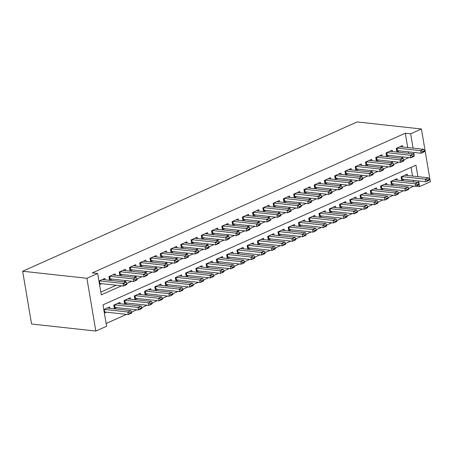 <?xml version="1.0" encoding="UTF-8"?>
<svg xmlns="http://www.w3.org/2000/svg" width="453" height="453" viewBox="0 0 453 453"><rect width="100%" height="100%" fill="white"/><g stroke="black" fill="none" stroke-linecap="round" stroke-linejoin="round"><path stroke-width="0.68" d="M417.898 176.659L415.956 165.181L102.984 304.852L106.602 326.251L95.826 331.058L31.574 324.008L22.65 271.234L357.174 121.942L421.426 128.992L410.65 133.805L405.293 133.216L92.321 272.887L97.672 273.476L101.291 294.869L121.546 285.832M421.426 128.992L430.35 181.766L419.574 186.574L418.629 180.968M415.956 186.177L419.574 186.574M106.132 323.482L126.534 314.376M131.664 312.089L136.8 309.795M141.925 307.508L147.061 305.214M152.185 302.927L157.321 300.639M162.451 298.346L167.582 296.058M172.712 293.77L177.842 291.477M182.972 289.19L188.103 286.896M193.233 284.609L198.369 282.321M203.493 280.028L208.629 277.74M213.759 275.452L218.89 273.159M224.02 270.871L229.15 268.578M234.28 266.29L239.411 264.003M244.541 261.709L249.677 259.422M254.801 257.134L259.937 254.841M265.062 252.553L270.198 250.26M275.328 247.972L280.458 245.685M285.588 243.391L290.718 241.104M295.849 238.816L300.979 236.523M306.109 234.235L311.245 231.942M316.37 229.654L321.505 227.366M326.636 225.079L331.766 222.785M336.896 220.498L342.026 218.204M347.157 215.917L352.287 213.629M357.417 211.336L362.553 209.048M367.677 206.761L372.813 204.467M377.944 202.18L383.074 199.886M388.204 197.599L393.334 195.311M398.464 193.018L403.595 190.73M408.725 188.442L413.855 186.149M105.073 279.79L104.841 278.419L98.952 281.047M115.339 275.214L115.107 273.839L108.947 276.59L109.552 280.152L111.97 279.076M125.6 270.634L125.368 269.263L119.207 272.01L119.813 275.577L122.231 274.495M135.86 266.053L135.628 264.682L129.473 267.429L130.073 270.996L132.497 269.914M146.121 261.472L145.889 260.101L139.734 262.853L140.334 266.415L142.757 265.333M156.381 256.896L156.149 255.526L149.994 258.272L150.6 261.834L153.018 260.758M166.642 252.315L166.415 250.945L160.254 253.691L160.86 257.259L163.278 256.177M176.908 247.734L176.676 246.364L170.515 249.11L171.121 252.678L173.539 251.596M187.168 243.153L186.936 241.783L180.781 244.535L181.381 248.097L183.805 247.021M197.429 238.578L197.197 237.208L191.041 239.954L191.642 243.521L194.065 242.44M207.689 233.997L207.457 232.627L201.302 235.373L201.902 238.941L204.326 237.859M217.95 229.416L217.717 228.046L211.562 230.792L212.168 234.36L214.586 233.278M228.216 224.841L227.984 223.465L221.823 226.217L222.429 229.779L224.847 228.703M238.476 220.26L238.244 218.89L232.083 221.636L232.689 225.203L235.107 224.122M248.737 215.679L248.504 214.309L242.349 217.055L242.95 220.622L245.373 219.541M258.997 211.098L258.765 209.728L252.61 212.474L253.21 216.041L255.634 214.96M269.258 206.523L269.025 205.147L262.87 207.899L263.476 211.46L265.894 210.385M279.518 201.942L279.291 200.571L273.131 203.318L273.737 206.885L276.154 205.804M289.784 197.361L289.552 195.99L283.391 198.737L283.997 202.304L286.415 201.223M300.045 192.78L299.812 191.409L293.657 194.156L294.257 197.723L296.681 196.642M310.305 188.205L310.073 186.829L303.918 189.581L304.518 193.142L306.941 192.066M320.565 183.624L320.333 182.253L314.178 185L314.778 188.567L317.202 187.485M330.826 179.043L330.594 177.672L324.439 180.419L325.044 183.986L327.462 182.904M341.092 174.462L340.86 173.091L334.699 175.843L335.305 179.405L337.723 178.323M351.352 169.886L351.12 168.516L344.965 171.262L345.565 174.824L347.983 173.748M361.613 165.305L361.381 163.935L355.226 166.681L355.826 170.249L358.249 169.167M371.873 160.724L371.641 159.354L365.486 162.1L366.086 165.668L368.51 164.586M382.134 156.143L381.902 154.773L375.747 157.525L376.352 161.087L378.77 160.011M392.4 151.568L392.168 150.198L386.007 152.944L386.613 156.511L389.031 155.43M407.485 175.515L407.253 174.145L401.092 176.891L401.698 180.453L404.116 179.377M397.224 180.09L396.992 178.72L390.831 181.472L391.437 185.034L393.855 183.952M386.958 184.671L386.726 183.301L380.571 186.047L381.177 189.614L383.595 188.533M376.698 189.252L376.466 187.882L370.311 190.628L370.911 194.195L373.334 193.114M366.437 193.833L366.205 192.457L360.05 195.209L360.65 198.771L363.074 197.695M356.177 198.408L355.945 197.038L349.79 199.784L350.39 203.352L352.813 202.27M345.916 202.989L345.684 201.619L339.524 204.365L340.129 207.933L342.547 206.851M335.65 207.57L335.424 206.2L329.263 208.946L329.869 212.514L332.287 211.432M325.39 212.151L325.158 210.775L319.003 213.527L319.608 217.089L322.026 216.013M315.129 216.727L314.897 215.356L308.742 218.103L309.342 221.67L311.766 220.588M304.869 221.307L304.637 219.937L298.482 222.683L299.082 226.251L301.505 225.169M294.609 225.888L294.376 224.518L288.216 227.264L288.821 230.832L291.239 229.75M284.348 230.469L284.116 229.093L277.955 231.845L278.561 235.407L280.979 234.331M274.082 235.045L273.85 233.674L267.695 236.421L268.301 239.988L270.718 238.907M263.822 239.626L263.589 238.255L257.434 241.002L258.034 244.569L260.458 243.488M253.561 244.207L253.329 242.836L247.174 245.583L247.774 249.15L250.198 248.068M243.301 248.782L243.068 247.412L236.913 250.164L237.514 253.725L239.931 252.649M233.04 253.363L232.808 251.993L226.647 254.739L227.253 258.306L229.671 257.225M222.774 257.944L222.542 256.574L216.387 259.32L216.993 262.887L219.411 261.806M212.514 262.525L212.281 261.154L206.126 263.901L206.732 267.463L209.15 266.387M202.253 267.1L202.021 265.73L195.866 268.482L196.466 272.043L198.89 270.962M191.993 271.681L191.761 270.311L185.605 273.057L186.206 276.624L188.629 275.543M181.732 276.262L181.5 274.892L175.339 277.638L175.945 281.205L178.363 280.124M171.472 280.843L171.24 279.467L165.079 282.219L165.685 285.781L168.103 284.705M161.206 285.418L160.974 284.048L154.818 286.794L155.424 290.362L157.842 289.28M150.945 289.999L150.713 288.629L144.558 291.375L145.158 294.943L147.582 293.861M140.685 294.58L140.453 293.21L134.298 295.956L134.898 299.524L137.321 298.442M130.424 299.161L130.192 297.785L124.037 300.537L124.637 304.099L127.055 303.023M120.164 303.736L119.932 302.366L113.771 305.112L114.377 308.68L116.795 307.598M413.527 181.88L413.272 180.379M412.541 176.07L411.069 167.361M109.898 308.317L109.666 306.947L103.782 309.575M104.383 313.142L106.534 312.179M100.826 292.1L116.195 285.243M123.805 281.845L126.455 280.662M134.065 277.27L136.715 276.087M144.326 272.689L146.976 271.506M154.586 268.108L157.242 266.925M164.852 263.527L167.502 262.344M175.113 258.952L177.763 257.768M185.373 254.371L188.023 253.187M195.634 249.79L198.284 248.606M205.894 245.209L208.55 244.025M216.155 240.634L218.81 239.45M226.421 236.053L229.071 234.869M236.681 231.472L239.331 230.288M246.942 226.896L249.592 225.713M257.202 222.315L259.852 221.132M267.463 217.734L270.118 216.551M277.729 213.153L280.379 211.97M287.989 208.578L290.639 207.395M298.25 203.997L300.9 202.814M308.51 199.416L311.16 198.233M318.77 194.835L321.426 193.652M329.031 190.26L331.687 189.077M339.297 185.679L341.947 184.496M349.557 181.098L352.208 179.915M359.818 176.517L362.468 175.334M370.078 171.942L372.728 170.758M380.339 167.361L382.995 166.177M390.605 162.78L393.255 161.596M400.865 158.199L403.515 157.015M408.702 153.357L408.447 151.851M407.717 147.542L405.293 133.216M402.66 146.987L402.428 145.617L396.267 148.363L396.873 151.931L399.291 150.849M99.558 284.614L101.71 283.652M97.672 273.476L86.897 278.284L22.65 271.234M86.897 278.284L95.826 331.058M414.121 155.26L413.804 152.44M413.074 148.131L410.65 133.805M126.8 283.487L131.812 281.251M137.066 278.906L142.072 276.67M147.327 274.325L152.333 272.094M157.587 269.75L162.593 267.513M167.848 265.169L172.853 262.933M178.108 260.588L183.12 258.352M188.369 256.007L193.38 253.776M198.635 251.432L203.64 249.195M208.895 246.851L213.901 244.614M219.156 242.27L224.161 240.039M229.416 237.689L234.422 235.458M239.677 233.114L244.688 230.877M249.943 228.533L254.948 226.296M260.203 223.952L265.209 221.721M270.464 219.371L275.469 217.14M280.724 214.796L285.73 212.559M290.985 210.215L295.996 207.978M301.245 205.634L306.256 203.403M311.511 201.058L316.517 198.822M321.772 196.477L326.777 194.241M332.032 191.896L337.038 189.66M342.292 187.316L347.298 185.084M352.553 182.74L357.564 180.504M362.819 178.159L367.825 175.923M373.079 173.578L378.085 171.342M383.34 168.997L388.346 166.766M393.6 164.422L398.606 162.185M403.861 159.841L408.872 157.604M424.552 151.285L424.478 150.86L422.938 151.545L423.011 151.976L424.552 151.285L424.11 151.863L421.03 153.233L397.474 150.651A1.501 0.408 -9.6 0 0 397.1 150.634L396.658 150.645M423.011 151.976L421.03 153.233L420.594 150.668L397.038 148.08A1.501 0.408 -9.6 0 0 396.924 148.074M400.01 146.693A1.501 0.408 -9.6 0 0 400.118 146.71L423.674 149.292L420.594 150.668L422.938 151.545M424.478 150.86L423.674 149.292M401.483 179.167L401.924 179.161A1.501 0.408 170.4 0 1 402.298 179.173L425.854 181.761L425.418 179.195L428.498 177.819L404.942 175.232A1.501 0.408 170.4 0 1 404.835 175.22M427.836 180.498L429.376 179.813L429.302 179.388L427.762 180.073L427.836 180.498L425.854 181.761L428.934 180.385L429.376 179.813M401.749 176.596A1.501 0.408 170.4 0 1 401.862 176.608L425.418 179.195L427.762 180.073M428.498 177.819L429.302 179.388M414.285 155.866L414.218 155.441L412.677 156.126L412.751 156.551L414.285 155.866L413.844 156.438L410.769 157.814L387.207 155.226A1.501 0.408 -9.6 0 0 386.839 155.215L386.392 155.226M412.751 156.551L410.769 157.814L410.333 155.249L386.777 152.661A1.501 0.408 -9.6 0 0 386.664 152.65M389.75 151.274A1.501 0.408 -9.6 0 0 389.852 151.285L413.413 153.873L410.333 155.249L412.677 156.126M414.218 155.441L413.413 153.873M404.025 160.447L403.951 160.017L402.417 160.707L402.485 161.132L404.025 160.447L403.583 161.019L400.509 162.395L376.947 159.807A1.501 0.408 -9.6 0 0 376.573 159.796L376.132 159.801M402.485 161.132L400.509 162.395L400.073 159.824L376.517 157.242A1.501 0.408 -9.6 0 0 376.398 157.231M379.489 155.855A1.501 0.408 -9.6 0 0 379.591 155.866L403.153 158.454L400.073 159.824L402.417 160.707M403.951 160.017L403.153 158.454M393.765 165.028L393.691 164.598L392.151 165.283L392.224 165.713L393.765 165.028L393.323 165.6L390.243 166.976L366.687 164.388A1.501 0.408 -9.6 0 0 366.313 164.371L365.871 164.382M392.224 165.713L390.243 166.976L389.812 164.405L366.25 161.823A1.501 0.408 -9.6 0 0 366.137 161.812M369.229 160.43A1.501 0.408 -9.6 0 0 369.331 160.447L392.887 163.035L389.812 164.405L392.151 165.283M393.691 164.598L392.887 163.035M383.504 169.603L383.431 169.179L381.89 169.864L381.964 170.294L383.504 169.603L383.062 170.181L379.982 171.551L356.426 168.969A1.501 0.408 -9.6 0 0 356.052 168.952L355.611 168.963M381.964 170.294L379.982 171.551L379.552 168.986L355.99 166.398A1.501 0.408 -9.6 0 0 355.877 166.393M358.969 165.011A1.501 0.408 -9.6 0 0 359.07 165.028L382.626 167.61L379.552 168.986L381.89 169.864M383.431 169.179L382.626 167.61M391.216 183.748L391.664 183.742A1.501 0.408 170.4 0 1 392.032 183.754L415.594 186.342L415.158 183.771L418.238 182.4L394.676 179.813A1.501 0.408 170.4 0 1 394.574 179.801M417.575 185.079L419.11 184.394L419.042 183.963L417.502 184.654L417.575 185.079L415.594 186.342L418.668 184.966L419.11 184.394M391.488 181.177A1.501 0.408 170.4 0 1 391.602 181.189L415.158 183.771L417.502 184.654M418.238 182.4L419.042 183.963M380.956 188.329L381.398 188.318A1.501 0.408 170.4 0 1 381.771 188.335L405.333 190.917L404.897 188.352L407.977 186.976L384.416 184.394A1.501 0.408 170.4 0 1 384.314 184.377M407.309 189.66L408.849 188.975L408.776 188.544L407.241 189.229L407.309 189.66L405.333 190.917L408.408 189.547L408.849 188.975M381.222 185.758A1.501 0.408 170.4 0 1 381.341 185.764L404.897 188.352L407.241 189.229M407.977 186.976L408.776 188.544M370.696 192.91L371.137 192.899A1.501 0.408 170.4 0 1 371.511 192.916L395.067 195.498L394.637 192.933L397.711 191.557L374.155 188.975A1.501 0.408 170.4 0 1 374.053 188.958M397.049 194.241L398.589 193.55L398.515 193.125L396.975 193.81L397.049 194.241L395.067 195.498L398.147 194.127L398.589 193.55M370.962 190.339A1.501 0.408 170.4 0 1 371.075 190.345L394.637 192.933L396.975 193.81M397.711 191.557L398.515 193.125M360.435 197.485L360.877 197.48A1.501 0.408 170.4 0 1 361.251 197.491L384.807 200.079L384.376 197.514L387.451 196.138L363.895 193.55A1.501 0.408 170.4 0 1 363.793 193.539M386.788 198.816L388.329 198.131L388.255 197.701L386.715 198.391L386.788 198.816L384.807 200.079L387.887 198.703L388.329 198.131M360.701 194.915A1.501 0.408 170.4 0 1 360.815 194.926L384.376 197.514L386.715 198.391M387.451 196.138L388.255 197.701M373.244 174.184L373.17 173.759L371.63 174.445L371.703 174.869L373.244 174.184L372.802 174.756L369.722 176.132L346.166 173.544A1.501 0.408 -9.6 0 0 345.792 173.533L345.35 173.539M371.703 174.869L369.722 176.132L369.286 173.567L345.73 170.979A1.501 0.408 -9.6 0 0 345.616 170.968M348.702 169.592A1.501 0.408 -9.6 0 0 348.81 169.603L372.366 172.191L369.286 173.567L371.63 174.445M373.17 173.759L372.366 172.191M350.175 202.066L350.616 202.061A1.501 0.408 170.4 0 1 350.99 202.072L374.546 204.66L374.11 202.089L377.19 200.719L353.634 198.131A1.501 0.408 170.4 0 1 353.527 198.12M376.528 203.397L378.068 202.712L377.995 202.281L376.454 202.972L376.528 203.397L374.546 204.66L377.626 203.284L378.068 202.712M350.441 199.496A1.501 0.408 170.4 0 1 350.554 199.507L374.11 202.089L376.454 202.972M377.19 200.719L377.995 202.281M362.978 178.765L362.91 178.335L361.369 179.026L361.443 179.45L362.978 178.765L362.542 179.337L359.461 180.713L335.9 178.125A1.501 0.408 -9.6 0 0 335.531 178.114L335.084 178.12M361.443 179.45L359.461 180.713L359.025 178.142L335.469 175.56A1.501 0.408 -9.6 0 0 335.356 175.549M338.442 174.173A1.501 0.408 -9.6 0 0 338.544 174.184L362.106 176.772L359.025 178.142L361.369 179.026M362.91 178.335L362.106 176.772M339.914 206.647L340.356 206.636A1.501 0.408 170.4 0 1 340.73 206.653L364.286 209.235L363.85 206.67L366.93 205.294L343.368 202.712A1.501 0.408 170.4 0 1 343.266 202.695M366.267 207.978L367.808 207.293L367.734 206.862L366.194 207.548L366.267 207.978L364.286 209.235L367.366 207.865L367.808 207.293M340.18 204.077A1.501 0.408 170.4 0 1 340.294 204.082L363.85 206.67L366.194 207.548M366.93 205.294L367.734 206.862M352.717 183.346L352.649 182.916L351.109 183.601L351.177 184.031L352.717 183.346L352.275 183.918L349.201 185.288L325.639 182.706A1.501 0.408 -9.6 0 0 325.265 182.689L324.824 182.701M351.177 184.031L349.201 185.288L348.765 182.723L325.209 180.135A1.501 0.408 -9.6 0 0 325.09 180.13M328.182 178.748A1.501 0.408 -9.6 0 0 328.283 178.765L351.845 181.347L348.765 182.723L351.109 183.601M352.649 182.916L351.845 181.347M329.648 211.228L330.095 211.217A1.501 0.408 170.4 0 1 330.464 211.234L354.025 213.816L353.589 211.251L356.67 209.875L333.108 207.293A1.501 0.408 170.4 0 1 333.006 207.276M356.007 212.559L357.542 211.868L357.474 211.443L355.933 212.129L356.007 212.559L354.025 213.816L357.1 212.446L357.542 211.868M329.914 208.652A1.501 0.408 170.4 0 1 330.033 208.663L353.589 211.251L355.933 212.129M356.67 209.875L357.474 211.443M342.457 187.921L342.383 187.497L340.849 188.182L340.916 188.612L342.457 187.921L342.015 188.499L338.935 189.869L315.379 187.287A1.501 0.408 -9.6 0 0 315.005 187.27L314.563 187.282M340.916 188.612L338.935 189.869L338.504 187.304L314.943 184.716A1.501 0.408 -9.6 0 0 314.829 184.711M317.921 183.329A1.501 0.408 -9.6 0 0 318.023 183.346L341.579 185.928L338.504 187.304L340.849 188.182M342.383 187.497L341.579 185.928M319.388 215.804L319.829 215.798A1.501 0.408 170.4 0 1 320.203 215.809L343.765 218.397L343.329 215.832L346.409 214.456L322.847 211.868A1.501 0.408 170.4 0 1 322.746 211.857M345.741 217.134L347.281 216.449L347.208 216.019L345.673 216.71L345.741 217.134L343.765 218.397L346.839 217.021L347.281 216.449M319.654 213.233A1.501 0.408 170.4 0 1 319.767 213.244L343.329 215.832L345.673 216.71M346.409 214.456L347.208 216.019M332.196 192.502L332.123 192.072L330.582 192.763L330.656 193.188L332.196 192.502L331.755 193.074L328.674 194.45L305.118 191.862A1.501 0.408 -9.6 0 0 304.744 191.851L304.303 191.857M330.656 193.188L328.674 194.45L328.244 191.885L304.682 189.297A1.501 0.408 -9.6 0 0 304.569 189.286M307.661 187.91A1.501 0.408 -9.6 0 0 307.763 187.921L331.319 190.509L328.244 191.885L330.582 192.763M332.123 192.072L331.319 190.509M309.127 220.385L309.569 220.379A1.501 0.408 170.4 0 1 309.943 220.39L333.499 222.978L333.068 220.407L336.143 219.037L312.587 216.449A1.501 0.408 170.4 0 1 312.485 216.438M335.48 221.715L337.021 221.03L336.947 220.6L335.407 221.285L335.48 221.715L333.499 222.978L336.579 221.602L337.021 221.03M309.393 217.814A1.501 0.408 170.4 0 1 309.507 217.825L333.068 220.407L335.407 221.285M336.143 219.037L336.947 220.6M321.936 197.083L321.862 196.653L320.322 197.344L320.396 197.768L321.936 197.083L321.494 197.655L318.414 199.031L294.858 196.443A1.501 0.408 -9.6 0 0 294.484 196.432L294.042 196.438M320.396 197.768L318.414 199.031L317.978 196.46L294.422 193.878A1.501 0.408 -9.6 0 0 294.308 193.867M297.395 192.491A1.501 0.408 -9.6 0 0 297.502 192.502L321.058 195.09L317.978 196.46L320.322 197.344M321.862 196.653L321.058 195.09M298.867 224.965L299.308 224.954A1.501 0.408 170.4 0 1 299.682 224.971L323.238 227.553L322.802 224.988L325.883 223.612L302.327 221.03A1.501 0.408 170.4 0 1 302.219 221.013M325.22 226.296L326.76 225.605L326.687 225.181L325.146 225.866L325.22 226.296L323.238 227.553L326.319 226.183L326.76 225.605M299.133 222.395A1.501 0.408 170.4 0 1 299.246 222.4L322.802 224.988L325.146 225.866M325.883 223.612L326.687 225.181M311.675 201.664L311.602 201.234L310.062 201.919L310.135 202.349L311.675 201.664L311.234 202.236L308.153 203.607L284.597 201.024A1.501 0.408 -9.6 0 0 284.224 201.007L283.782 201.019M310.135 202.349L308.153 203.607L307.717 201.041L284.161 198.454A1.501 0.408 -9.6 0 0 284.048 198.448M287.134 197.066A1.501 0.408 -9.6 0 0 287.242 197.083L310.798 199.665L307.717 201.041L310.062 201.919M311.602 201.234L310.798 199.665M288.606 229.546L289.048 229.535A1.501 0.408 170.4 0 1 289.422 229.552L312.978 232.134L312.542 229.569L315.622 228.193L292.066 225.611A1.501 0.408 170.4 0 1 291.959 225.594M314.96 230.877L316.5 230.186L316.426 229.762L314.886 230.447L314.96 230.877L312.978 232.134L316.058 230.758L316.5 230.186M288.872 226.97A1.501 0.408 170.4 0 1 288.986 226.981L312.542 229.569L314.886 230.447M315.622 228.193L316.426 229.762M301.409 206.24L301.341 205.815L299.801 206.5L299.875 206.93L301.409 206.24L300.968 206.817L297.893 208.187L274.331 205.605A1.501 0.408 -9.6 0 0 273.963 205.588L273.516 205.6M299.875 206.93L297.893 208.187L297.457 205.622L273.901 203.035A1.501 0.408 -9.6 0 0 273.788 203.023M276.874 201.647A1.501 0.408 -9.6 0 0 276.976 201.664L300.537 204.246L297.457 205.622L299.801 206.5M301.341 205.815L300.537 204.246M278.34 234.122L278.788 234.116A1.501 0.408 170.4 0 1 279.156 234.127L302.717 236.715L302.281 234.144L305.362 232.774L281.8 230.186A1.501 0.408 170.4 0 1 281.698 230.175M304.699 235.452L306.234 234.767L306.166 234.337L304.626 235.028L304.699 235.452L302.717 236.715L305.792 235.339L306.234 234.767M278.612 231.551A1.501 0.408 170.4 0 1 278.725 231.562L302.281 234.144L304.626 235.028M305.362 232.774L306.166 234.337M291.149 210.821L291.075 210.39L289.541 211.081L289.609 211.506L291.149 210.821L290.707 211.392L287.632 212.768L264.071 210.181A1.501 0.408 -9.6 0 0 263.697 210.169L263.255 210.175M289.609 211.506L287.632 212.768L287.196 210.198L263.635 207.616A1.501 0.408 -9.6 0 0 263.521 207.604M266.613 206.228A1.501 0.408 -9.6 0 0 266.715 206.24L290.277 208.827L287.196 210.198L289.541 211.081M291.075 210.39L290.277 208.827M268.08 238.703L268.521 238.697A1.501 0.408 170.4 0 1 268.895 238.708L292.457 241.296L292.021 238.725L295.101 237.355L271.54 234.767A1.501 0.408 170.4 0 1 271.438 234.75M294.433 240.033L295.973 239.348L295.9 238.918L294.365 239.603L294.433 240.033L292.457 241.296L295.532 239.92L295.973 239.348M268.346 236.132A1.501 0.408 170.4 0 1 268.465 236.143L292.021 238.725L294.365 239.603M295.101 237.355L295.9 238.918M280.888 215.401L280.815 214.971L279.274 215.656L279.348 216.087L280.888 215.401L280.447 215.973L277.366 217.349L253.81 214.762A1.501 0.408 -9.6 0 0 253.437 214.75L252.995 214.756M279.348 216.087L277.366 217.349L276.936 214.779L253.374 212.197A1.501 0.408 -9.6 0 0 253.261 212.185M256.353 210.804A1.501 0.408 -9.6 0 0 256.455 210.821L280.011 213.408L276.936 214.779L279.274 215.656M280.815 214.971L280.011 213.408M257.819 243.284L258.261 243.272A1.501 0.408 170.4 0 1 258.635 243.289L282.191 245.871L281.76 243.306L284.835 241.93L261.279 239.348A1.501 0.408 170.4 0 1 261.177 239.331M284.173 244.614L285.713 243.924L285.639 243.499L284.099 244.184L284.173 244.614L282.191 245.871L285.271 244.501L285.713 243.924M258.085 240.713A1.501 0.408 170.4 0 1 258.199 240.719L281.76 243.306L284.099 244.184M284.835 241.93L285.639 243.499M270.628 219.977L270.554 219.552L269.014 220.237L269.088 220.668L270.628 219.977L270.186 220.554L267.106 221.925L243.55 219.343A1.501 0.408 -9.6 0 0 243.176 219.326L242.734 219.337M269.088 220.668L267.106 221.925L266.675 219.36L243.114 216.772A1.501 0.408 -9.6 0 0 243.001 216.766M246.087 215.385A1.501 0.408 -9.6 0 0 246.194 215.401L269.75 217.984L266.675 219.36L269.014 220.237M270.554 219.552L269.75 217.984M247.559 247.865L248.001 247.853A1.501 0.408 170.4 0 1 248.374 247.865L271.93 250.452L271.5 247.887L274.575 246.511L251.019 243.924A1.501 0.408 170.4 0 1 250.917 243.912M273.912 249.19L275.452 248.504L275.379 248.08L273.839 248.765L273.912 249.19L271.93 250.452L275.011 249.076L275.452 248.504M247.825 245.288A1.501 0.408 170.4 0 1 247.938 245.299L271.5 247.887L273.839 248.765M274.575 246.511L275.379 248.08M260.367 224.558L260.294 224.133L258.754 224.818L258.827 225.249L260.367 224.558L259.926 225.13L256.845 226.506L233.289 223.924A1.501 0.408 -9.6 0 0 232.916 223.907L232.474 223.918M258.827 225.249L256.845 226.506L256.409 223.941L232.853 221.353A1.501 0.408 -9.6 0 0 232.74 221.341M235.826 219.965A1.501 0.408 -9.6 0 0 235.934 219.982L259.49 222.565L256.409 223.941L258.754 224.818M260.294 224.133L259.49 222.565M237.298 252.44L237.74 252.434A1.501 0.408 170.4 0 1 238.114 252.446L261.67 255.033L261.234 252.463L264.314 251.092L240.758 248.504A1.501 0.408 170.4 0 1 240.651 248.493M263.652 253.771L265.192 253.085L265.118 252.655L263.578 253.346L263.652 253.771L261.67 255.033L264.75 253.657L265.192 253.085M237.565 249.869A1.501 0.408 170.4 0 1 237.678 249.88L261.234 252.463L263.578 253.346M264.314 251.092L265.118 252.655M250.101 229.139L250.033 228.708L248.493 229.399L248.567 229.824L250.101 229.139L249.66 229.711L246.585 231.087L223.023 228.499A1.501 0.408 -9.6 0 0 222.655 228.488L222.208 228.493M248.567 229.824L246.585 231.087L246.149 228.516L222.593 225.934A1.501 0.408 -9.6 0 0 222.48 225.922M225.566 224.546A1.501 0.408 -9.6 0 0 225.668 224.558L249.229 227.146L246.149 228.516L248.493 229.399M250.033 228.708L249.229 227.146M227.032 257.021L227.48 257.01A1.501 0.408 170.4 0 1 227.853 257.027L251.409 259.614L250.973 257.044L254.054 255.673L230.492 253.085A1.501 0.408 170.4 0 1 230.39 253.068M253.391 258.352L254.931 257.666L254.858 257.236L253.318 257.921L253.391 258.352L251.409 259.614L254.49 258.238L254.931 257.666M227.304 254.45A1.501 0.408 170.4 0 1 227.417 254.461L250.973 257.044L253.318 257.921M254.054 255.673L254.858 257.236M239.841 233.72L239.767 233.289L238.233 233.975L238.301 234.405L239.841 233.72L239.399 234.292L236.324 235.668L212.763 233.08A1.501 0.408 -9.6 0 0 212.389 233.069L211.947 233.074M238.301 234.405L236.324 235.668L235.888 233.097L212.332 230.515A1.501 0.408 -9.6 0 0 212.214 230.503M215.305 229.122A1.501 0.408 -9.6 0 0 215.407 229.139L238.969 231.726L235.888 233.097L238.233 233.975M239.767 233.289L238.969 231.726M216.772 261.602L217.214 261.591A1.501 0.408 170.4 0 1 217.587 261.608L241.149 264.19L240.713 261.624L243.793 260.249L220.232 257.666A1.501 0.408 170.4 0 1 220.13 257.649M243.131 262.933L244.665 262.242L244.597 261.817L243.057 262.502L243.131 262.933L241.149 264.19L244.224 262.819L244.665 262.242M217.038 259.031A1.501 0.408 170.4 0 1 217.157 259.037L240.713 261.624L243.057 262.502M243.793 260.249L244.597 261.817M229.58 238.295L229.507 237.87L227.967 238.555L228.04 238.986L229.58 238.295L229.139 238.873L226.058 240.243L202.502 237.661A1.501 0.408 -9.6 0 0 202.129 237.644L201.687 237.655M228.04 238.986L226.058 240.243L225.628 237.678L202.066 235.09A1.501 0.408 -9.6 0 0 201.953 235.084M205.045 233.703A1.501 0.408 -9.6 0 0 205.147 233.72L228.703 236.302L225.628 237.678L227.967 238.555M229.507 237.87L228.703 236.302M206.511 266.183L206.953 266.171A1.501 0.408 170.4 0 1 207.327 266.183L230.888 268.771L230.452 266.205L233.527 264.829L209.971 262.242A1.501 0.408 170.4 0 1 209.869 262.23M232.865 267.508L234.405 266.823L234.331 266.398L232.797 267.083L232.865 267.508L230.888 268.771L233.963 267.395L234.405 266.823M206.778 263.606A1.501 0.408 170.4 0 1 206.891 263.618L230.452 266.205L232.797 267.083M233.527 264.829L234.331 266.398M219.32 242.876L219.246 242.451L217.706 243.136L217.78 243.561L219.32 242.876L218.878 243.448L215.798 244.824L192.242 242.236A1.501 0.408 -9.6 0 0 191.868 242.225L191.426 242.236M217.78 243.561L215.798 244.824L215.368 242.259L191.806 239.671A1.501 0.408 -9.6 0 0 191.693 239.66M194.784 238.284A1.501 0.408 -9.6 0 0 194.886 238.295L218.442 240.883L215.368 242.259L217.706 243.136M219.246 242.451L218.442 240.883M196.251 270.758L196.693 270.752A1.501 0.408 170.4 0 1 197.066 270.764L220.622 273.352L220.192 270.781L223.267 269.41L199.711 266.823A1.501 0.408 170.4 0 1 199.609 266.811M222.604 272.089L224.144 271.404L224.071 270.973L222.531 271.664L222.604 272.089L220.622 273.352L223.703 271.976L224.144 271.404M196.517 268.187A1.501 0.408 170.4 0 1 196.63 268.199L220.192 270.781L222.531 271.664M223.267 269.41L224.071 270.973M209.06 247.457L208.986 247.027L207.446 247.717L207.519 248.142L209.06 247.457L208.618 248.029L205.537 249.405L181.981 246.817A1.501 0.408 -9.6 0 0 181.608 246.806L181.166 246.811M207.519 248.142L205.537 249.405L205.101 246.834L181.545 244.252A1.501 0.408 -9.6 0 0 181.432 244.241M184.518 242.865A1.501 0.408 -9.6 0 0 184.626 242.876L208.182 245.464L205.101 246.834L207.446 247.717M208.986 247.027L208.182 245.464M185.99 275.339L186.432 275.328A1.501 0.408 170.4 0 1 186.806 275.345L210.362 277.927L209.926 275.362L213.006 273.986L189.45 271.404A1.501 0.408 170.4 0 1 189.343 271.387M212.344 276.67L213.884 275.985L213.81 275.554L212.27 276.239L212.344 276.67L210.362 277.927L213.442 276.557L213.884 275.985M186.257 272.768A1.501 0.408 170.4 0 1 186.37 272.774L209.926 275.362L212.27 276.239M213.006 273.986L213.81 275.554M198.799 252.038L198.725 251.608L197.185 252.293L197.259 252.723L198.799 252.038L198.357 252.61L195.277 253.986L171.721 251.398A1.501 0.408 -9.6 0 0 171.347 251.381L170.906 251.392M197.259 252.723L195.277 253.986L194.841 251.415L171.285 248.833A1.501 0.408 -9.6 0 0 171.172 248.822M174.258 247.44A1.501 0.408 -9.6 0 0 174.36 247.457L197.921 250.045L194.841 251.415L197.185 252.293M198.725 251.608L197.921 250.045M175.73 279.92L176.172 279.909A1.501 0.408 170.4 0 1 176.545 279.926L200.101 282.508L199.665 279.943L202.746 278.567L179.19 275.985A1.501 0.408 170.4 0 1 179.082 275.968M202.083 281.251L203.624 280.56L203.55 280.135L202.01 280.82L202.083 281.251L200.101 282.508L203.182 281.137L203.624 280.56M175.996 277.349A1.501 0.408 170.4 0 1 176.109 277.355L199.665 279.943L202.01 280.82M202.746 278.567L203.55 280.135M188.533 256.613L188.465 256.188L186.925 256.874L186.998 257.304L188.533 256.613L188.091 257.191L185.017 258.561L161.455 255.979A1.501 0.408 -9.6 0 0 161.087 255.962L160.639 255.973M186.998 257.304L185.017 258.561L184.581 255.996L161.025 253.408A1.501 0.408 -9.6 0 0 160.906 253.403M163.997 252.021A1.501 0.408 -9.6 0 0 164.099 252.038L187.661 254.62L184.581 255.996L186.925 256.874M188.465 256.188L187.661 254.62M165.464 284.495L165.911 284.49A1.501 0.408 170.4 0 1 166.279 284.501L189.841 287.089L189.405 284.524L192.485 283.148L168.924 280.56A1.501 0.408 170.4 0 1 168.822 280.549M191.823 285.826L193.357 285.141L193.289 284.711L191.749 285.401L191.823 285.826L189.841 287.089L192.916 285.713L193.357 285.141M165.736 281.925A1.501 0.408 170.4 0 1 165.849 281.936L189.405 284.524L191.749 285.401M192.485 283.148L193.289 284.711M178.272 261.194L178.199 260.769L176.664 261.455L176.732 261.879L178.272 261.194L177.831 261.766L174.756 263.142L151.194 260.554A1.501 0.408 -9.6 0 0 150.821 260.543L150.379 260.549M176.732 261.879L174.756 263.142L174.32 260.577L150.758 257.989A1.501 0.408 -9.6 0 0 150.645 257.978M153.737 256.602A1.501 0.408 -9.6 0 0 153.839 256.613L177.4 259.201L174.32 260.577L176.664 261.455M178.199 260.769L177.4 259.201M155.203 289.076L155.645 289.071A1.501 0.408 170.4 0 1 156.019 289.082L179.581 291.67L179.145 289.099L182.225 287.729L158.663 285.141A1.501 0.408 170.4 0 1 158.561 285.13M181.557 290.407L183.097 289.722L183.023 289.291L181.489 289.982L181.557 290.407L179.581 291.67L182.655 290.294L183.097 289.722M155.47 286.506A1.501 0.408 170.4 0 1 155.589 286.517L179.145 289.099L181.489 289.982M182.225 287.729L183.023 289.291M168.012 265.775L167.938 265.345L166.398 266.036L166.472 266.46L168.012 265.775L167.57 266.347L164.49 267.723L140.934 265.135A1.501 0.408 -9.6 0 0 140.56 265.124L140.119 265.13M166.472 266.46L164.49 267.723L164.06 265.152L140.498 262.57A1.501 0.408 -9.6 0 0 140.385 262.559M143.476 261.183A1.501 0.408 -9.6 0 0 143.578 261.194L167.134 263.782L164.06 265.152L166.398 266.036M167.938 265.345L167.134 263.782M144.943 293.657L145.385 293.646A1.501 0.408 170.4 0 1 145.758 293.663L169.314 296.245L168.884 293.68L171.959 292.304L148.403 289.722A1.501 0.408 170.4 0 1 148.301 289.705M171.296 294.988L172.836 294.303L172.763 293.872L171.223 294.558L171.296 294.988L169.314 296.245L172.395 294.875L172.836 294.303M145.209 291.086A1.501 0.408 170.4 0 1 145.322 291.092L168.884 293.68L171.223 294.558M171.959 292.304L172.763 293.872M157.752 270.356L157.678 269.926L156.138 270.611L156.211 271.041L157.752 270.356L157.31 270.928L154.23 272.298L130.674 269.716A1.501 0.408 -9.6 0 0 130.3 269.699L129.858 269.711M156.211 271.041L154.23 272.298L153.794 269.733L130.238 267.145A1.501 0.408 -9.6 0 0 130.124 267.14M133.21 265.758A1.501 0.408 -9.6 0 0 133.318 265.775L156.874 268.357L153.794 269.733L156.138 270.611M157.678 269.926L156.874 268.357M134.683 298.238L135.124 298.227A1.501 0.408 170.4 0 1 135.498 298.244L159.054 300.826L158.624 298.261L161.698 296.885L138.142 294.303A1.501 0.408 170.4 0 1 138.04 294.286M161.036 299.569L162.576 298.878L162.502 298.453L160.962 299.139L161.036 299.569L159.054 300.826L162.134 299.456L162.576 298.878M134.949 295.662A1.501 0.408 170.4 0 1 135.062 295.673L158.624 298.261L160.962 299.139M161.698 296.885L162.502 298.453M147.491 274.931L147.418 274.507L145.877 275.192L145.951 275.622L147.491 274.931L147.049 275.509L143.969 276.879L120.413 274.297A1.501 0.408 -9.6 0 0 120.039 274.28L119.598 274.291M145.951 275.622L143.969 276.879L143.533 274.314L119.977 271.726A1.501 0.408 -9.6 0 0 119.864 271.721M122.95 270.339A1.501 0.408 -9.6 0 0 123.057 270.356L146.613 272.938L143.533 274.314L145.877 275.192M147.418 274.507L146.613 272.938M124.422 302.814L124.864 302.808A1.501 0.408 170.4 0 1 125.238 302.819L148.794 305.407L148.358 302.842L151.438 301.466L127.882 298.878A1.501 0.408 170.4 0 1 127.774 298.867M150.775 304.144L152.316 303.459L152.242 303.029L150.702 303.72L150.775 304.144L148.794 305.407L151.874 304.031L152.316 303.459M124.688 300.243A1.501 0.408 170.4 0 1 124.802 300.254L148.358 302.842L150.702 303.72M151.438 301.466L152.242 303.029M137.225 279.512L137.157 279.082L135.617 279.773L135.69 280.197L137.225 279.512L136.783 280.084L133.709 281.46L110.147 278.872A1.501 0.408 -9.6 0 0 109.779 278.861L109.332 278.867M135.69 280.197L133.709 281.46L133.273 278.895L109.717 276.307A1.501 0.408 -9.6 0 0 109.603 276.296M112.689 274.92A1.501 0.408 -9.6 0 0 112.791 274.931L136.353 277.519L133.273 278.895L135.617 279.773M137.157 279.082L136.353 277.519M114.156 307.394L114.603 307.389A1.501 0.408 170.4 0 1 114.971 307.4L138.533 309.988L138.097 307.417L141.177 306.047L117.616 303.459A1.501 0.408 170.4 0 1 117.514 303.448M140.515 308.725L142.049 308.04L141.982 307.61L140.441 308.295L140.515 308.725L138.533 309.988L141.613 308.612L142.049 308.04M114.428 304.824A1.501 0.408 170.4 0 1 114.541 304.835L138.097 307.417L140.441 308.295M141.177 306.047L141.982 307.61M126.965 284.093L126.891 283.663L125.356 284.354L125.424 284.778L126.965 284.093L126.523 284.665L123.448 286.041L99.887 283.453A1.501 0.408 -9.6 0 0 99.513 283.442L99.36 283.442M125.424 284.778L123.448 286.041L123.012 283.47L99.456 280.888A1.501 0.408 -9.6 0 0 99.337 280.877M102.429 279.501A1.501 0.408 -9.6 0 0 102.531 279.512L126.093 282.1L123.012 283.47L125.356 284.354M126.891 283.663L126.093 282.1M104.184 311.97L104.337 311.964A1.501 0.408 170.4 0 1 104.711 311.981L128.273 314.563L127.837 311.998L130.917 310.622L107.355 308.04A1.501 0.408 170.4 0 1 107.253 308.023M130.249 313.306L131.789 312.615L131.721 312.191L130.181 312.876L130.249 313.306L128.273 314.563L131.347 313.193L131.789 312.615M104.162 309.405A1.501 0.408 170.4 0 1 104.281 309.41L127.837 311.998L130.181 312.876M130.917 310.622L131.721 312.191M396.681 148.182L397.1 150.634M397.038 148.08L397.474 150.651M402.298 179.173L401.862 176.608M401.924 179.161L401.505 176.704M386.42 152.757L386.839 155.215M386.777 152.661L387.207 155.226M376.16 157.338L376.573 159.796M376.517 157.242L376.947 159.807M365.899 161.919L366.313 164.371M366.25 161.823L366.687 164.388M355.639 166.494L356.052 168.952M355.99 166.398L356.426 168.969M392.032 183.754L391.602 181.189M391.664 183.742L391.245 181.285M381.771 188.335L381.341 185.764M381.398 188.318L380.984 185.866M371.511 192.916L371.075 190.345M371.137 192.899L370.724 190.441M361.251 197.491L360.815 194.926M360.877 197.48L360.463 195.022M345.373 171.075L345.792 173.533M345.73 170.979L346.166 173.544M350.99 202.072L350.554 199.507M350.616 202.061L350.203 199.603M335.112 175.656L335.531 178.114M335.469 175.56L335.9 178.125M340.73 206.653L340.294 204.082M340.356 206.636L339.937 204.184M324.852 180.237L325.265 182.689M325.209 180.135L325.639 182.706M330.464 211.234L330.033 208.663M330.095 211.217L329.676 208.759M314.592 184.813L315.005 187.27M314.943 184.716L315.379 187.287M320.203 215.809L319.767 213.244M319.829 215.798L319.416 213.34M304.331 189.394L304.744 191.851M304.682 189.297L305.118 191.862M309.943 220.39L309.507 217.825M309.569 220.379L309.156 217.921M294.071 193.975L294.484 196.432M294.422 193.878L294.858 196.443M299.682 224.971L299.246 222.4M299.308 224.954L298.895 222.502M283.805 198.556L284.224 201.007M284.161 198.454L284.597 201.024M289.422 229.552L288.986 226.981M289.048 229.535L288.629 227.078M273.544 203.131L273.963 205.588M273.901 203.035L274.331 205.605M279.156 234.127L278.725 231.562M278.788 234.116L278.369 231.659M263.284 207.712L263.697 210.169M263.635 207.616L264.071 210.181M268.895 238.708L268.465 236.143M268.521 238.697L268.108 236.239M253.023 212.293L253.437 214.75M253.374 212.197L253.81 214.762M258.635 243.289L258.199 240.719M258.261 243.272L257.848 240.82M242.763 216.874L243.176 219.326M243.114 216.772L243.55 219.343M248.374 247.865L247.938 245.299M248.001 247.853L247.587 245.396M232.497 221.449L232.916 223.907M232.853 221.353L233.289 223.924M238.114 252.446L237.678 249.88M237.74 252.434L237.327 249.977M222.236 226.03L222.655 228.488M222.593 225.934L223.023 228.499M227.853 257.027L227.417 254.461M227.48 257.01L227.061 254.558M211.976 230.611L212.389 233.069M212.332 230.515L212.763 233.08M217.587 261.608L217.157 259.037M217.214 261.591L216.8 259.133M201.715 235.192L202.129 237.644M202.066 235.09L202.502 237.661M207.327 266.183L206.891 263.618M206.953 266.171L206.54 263.714M191.455 239.767L191.868 242.225M191.806 239.671L192.242 242.236M197.066 270.764L196.63 268.199M196.693 270.752L196.279 268.295M181.194 244.348L181.608 246.806M181.545 244.252L181.981 246.817M186.806 275.345L186.37 272.774M186.432 275.328L186.019 272.876M170.928 248.929L171.347 251.381M171.285 248.833L171.721 251.398M176.545 279.926L176.109 277.355M176.172 279.909L175.753 277.451M160.668 253.504L161.087 255.962M161.025 253.408L161.455 255.979M166.279 284.501L165.849 281.936M165.911 284.49L165.492 282.032M150.407 258.085L150.821 260.543M150.758 257.989L151.194 260.554M156.019 289.082L155.589 286.517M155.645 289.071L155.232 286.613M140.147 262.666L140.56 265.124M140.498 262.57L140.934 265.135M145.758 293.663L145.322 291.092M145.385 293.646L144.971 291.194M129.886 267.247L130.3 269.699M130.238 267.145L130.674 269.716M135.498 298.244L135.062 295.673M135.124 298.227L134.711 295.769M119.62 271.823L120.039 274.28M119.977 271.726L120.413 274.297M125.238 302.819L124.802 300.254M124.864 302.808L124.445 300.35M109.36 276.404L109.779 278.861M109.717 276.307L110.147 278.872M114.971 307.4L114.541 304.835M114.603 307.389L114.184 304.931M99.099 280.985L99.513 283.442M99.456 280.888L99.887 283.453M104.711 311.981L104.281 309.41M104.337 311.964L103.924 309.512"/></g></svg>
